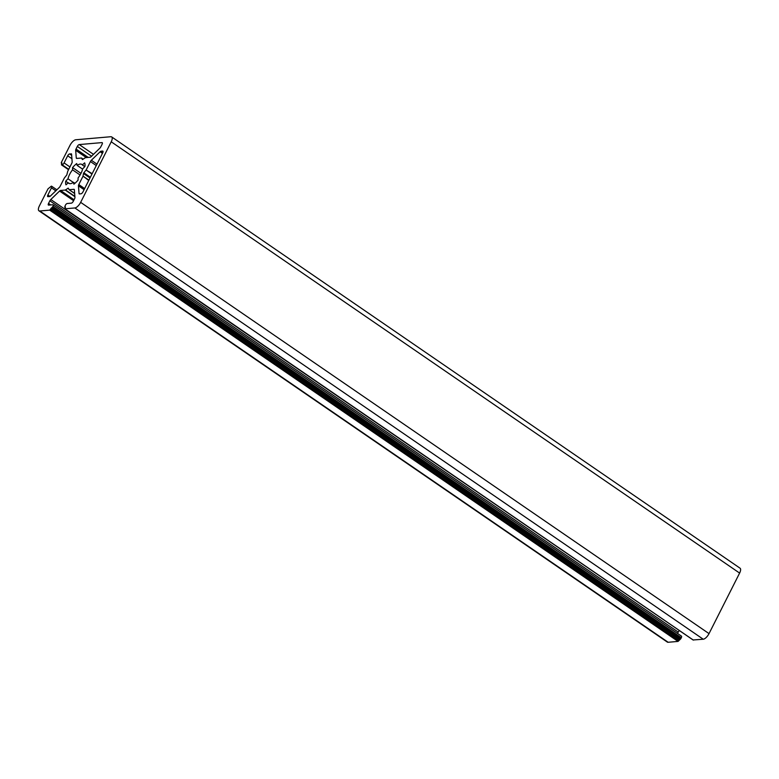 <?xml version="1.0" encoding="UTF-8"?>
<svg xmlns="http://www.w3.org/2000/svg" width="779" height="779" viewBox="0 0 779 779"><rect width="100%" height="100%" fill="white"/><g stroke="black" fill="none" stroke-linecap="round" stroke-linejoin="round"><path stroke-width="1.17" d="M73.353 182.452L68.007 178.78A11.461 4.635 124.5 0 1 69.643 174.35A11.461 4.635 124.5 0 1 72.535 169.822L72.574 167.592A14.791 5.989 124.5 0 1 76.741 163.561L77.121 165.382A11.461 4.635 124.5 0 1 81.795 164.408A11.461 4.635 124.5 0 1 82.311 164.924L84.638 162.869A14.791 5.989 124.5 0 1 84.921 166.521L82.623 168.946A11.461 4.635 124.5 0 1 78.095 177.904L78.056 180.124A14.791 5.989 124.5 0 1 73.888 184.165L73.508 182.344A11.461 4.635 124.5 0 1 68.825 183.308A11.461 4.635 124.5 0 1 68.318 182.792L65.991 184.847A14.791 5.989 124.5 0 1 65.709 181.195L68.007 178.78M88.903 180.144L83.002 176.103L83.587 173.142L86.08 170.017L91.98 174.068M71.931 158.721L67.676 155.79L64.073 162.918A2.084 0.847 124.5 0 1 62.145 164.788L61.414 164.817L62.008 163.093L61.278 163.123L61.337 162.47L69.974 145.381A6.251 2.532 124.5 0 1 75.767 139.772L110.842 136.724A6.251 2.532 124.5 0 1 111.679 136.919A6.251 2.532 124.5 0 1 111.231 141.797L739.612 573.081A6.251 2.532 -55.5 0 0 740.05 568.193L111.679 136.919M693.154 639.968L703.233 639.228A6.251 2.532 -55.5 0 0 709.026 633.619L739.612 573.081M679.171 630.805A2.084 0.847 -55.5 0 0 678.236 632.09L49.866 200.816A2.084 0.847 124.5 0 1 50.801 199.531L679.405 630.581M677.564 633.424L678.236 632.09M681.304 637.728A2.084 0.847 -55.5 0 0 681.45 636.102L53.079 204.819A2.084 0.847 124.5 0 1 52.933 206.445L49.69 210.135L39.787 210.992L668.158 642.276L678.061 641.409L680.768 638.799L681.304 637.728L52.933 206.445M56.857 189.803L51.628 186.22A2.084 0.847 124.5 0 0 51.346 186.152L48.025 188.83L39.388 205.919A6.251 2.532 -55.5 0 0 38.95 210.807L667.321 642.081A6.251 2.532 -55.5 0 0 668.158 642.276M83.002 176.103L88.738 180.475M92.175 173.678L86.08 170.017M86.313 169.656L90.413 161.545A2.084 0.847 124.5 0 1 91.347 160.26L100.111 151.778A2.084 0.847 124.5 0 1 101.104 151.194L102.614 151.058A2.084 0.847 124.5 0 1 102.896 151.126A2.084 0.847 124.5 0 1 102.74 152.752L82.954 191.926A2.084 0.847 124.5 0 1 81.026 193.796L79.516 193.922A2.084 0.847 124.5 0 1 79.234 193.864A2.084 0.847 124.5 0 1 79.049 193.465L78.445 185.801A2.084 0.847 124.5 0 1 78.786 184.565L82.886 176.453M82.486 159.578L85.378 157.67L90.082 157.261A2.084 0.847 124.5 0 0 91.075 156.676L99.829 148.195A2.084 0.847 124.5 0 0 100.764 146.91L102.088 144.3A2.084 0.847 124.5 0 0 102.234 142.674A2.084 0.847 124.5 0 0 101.952 142.606L102.39 142.908M82.37 159.5L81.6 158.088L83.187 159.169L81.6 158.088M76.917 158.4L76.274 157.952A2.084 0.847 124.5 0 0 76.459 158.351A2.084 0.847 124.5 0 0 76.741 158.41L81.552 158.03M76.274 157.952L75.67 150.289A2.084 0.847 124.5 0 1 76.011 149.052L77.325 146.442A2.084 0.847 124.5 0 1 79.254 144.573L101.952 142.606M38.95 210.807A6.251 2.532 -55.5 0 0 39.787 210.992M49.866 200.816L48.541 203.426A2.084 0.847 124.5 0 0 48.395 205.052A2.084 0.847 124.5 0 0 48.678 205.111L52.806 204.76A2.084 0.847 124.5 0 1 53.079 204.819M50.801 199.531L59.555 191.05A2.084 0.847 124.5 0 1 60.548 190.465L65.251 190.057L68.211 188.167L69.185 189.716L73.888 189.307A2.084 0.847 124.5 0 1 74.171 189.375A2.084 0.847 124.5 0 1 74.356 189.764L74.95 197.438A2.084 0.847 124.5 0 1 74.618 198.664L73.304 201.274A2.084 0.847 124.5 0 1 71.366 203.144L67.247 203.504A2.084 0.847 124.5 0 0 65.309 205.374L64.715 207.097L65.27 207.418M111.231 141.797L80.656 202.345A6.251 2.532 -55.5 0 1 74.862 207.954L64.959 208.811L65.446 207.068L64.823 207.117M67.676 155.79A2.084 0.847 124.5 0 1 69.604 153.921L71.668 155.342M71.551 154.096L69.604 153.921M71.113 153.794A2.084 0.847 124.5 0 1 71.395 153.852A2.084 0.847 124.5 0 1 71.58 154.252L72.174 161.925A2.084 0.847 124.5 0 1 71.843 163.152L67.744 171.273L66.799 174.944L64.316 178.06L60.217 186.171A2.084 0.847 124.5 0 1 59.282 187.457L50.518 195.948A2.084 0.847 124.5 0 1 49.525 196.532L48.016 196.659A2.084 0.847 124.5 0 1 47.733 196.6A2.084 0.847 124.5 0 1 47.879 194.964L51.482 187.846A2.084 0.847 124.5 0 0 51.628 186.22M72.535 169.822L80.091 175.002M68.318 182.792L69.497 183.601M74.93 183.318L73.508 182.344M82.311 164.924L84.814 166.648M82.584 169.131L77.121 165.382M68.192 182.909L65.709 181.195M72.574 167.592L80.987 173.366M679.376 639.598L51.005 208.314M83.47 173.493L90.004 177.982M84.648 188.586L78.786 184.565M79.692 193.913L79.049 193.465M78.445 185.801L84.093 189.677M96.995 164.135L91.347 160.26M100.111 151.778L102.429 153.375M90.413 161.545L96.275 165.567M93.48 154.339L79.254 144.573M75.67 150.289L86.313 157.582M55.815 190.816L51.482 187.846M47.879 194.964L49.944 196.386M64.073 162.918L69.935 166.94M80.656 202.345L709.026 633.619M74.862 207.954L703.233 639.228M64.959 208.811L693.329 640.085M69.185 189.716L74.638 193.455M74.891 196.678L65.251 190.057M60.548 190.465L74.073 199.745M73.596 200.69L59.555 191.05M678.061 641.409L49.69 210.135M101.104 151.194L102.896 152.421M91.552 156.209L77.325 146.442M76.011 149.052L88.202 157.416M62.145 164.788L68.737 169.316M69.136 189.716L74.648 193.494M74.872 196.366L65.504 189.94M48.541 203.426L50.742 204.935M678.84 640.669L50.46 209.385M90.364 177.271L83.82 172.782M61.522 164.836L68.552 169.666M68.533 188.732L67.841 188.255M52.397 207.516L680.768 638.799M51.618 208.266L679.999 639.54M61.814 163.493L61.278 163.123M693.222 640.065L64.852 208.782M74.648 193.513L69.078 189.687M68.533 169.705L61.414 164.817M65.251 207.457L64.715 207.097"/></g></svg>

